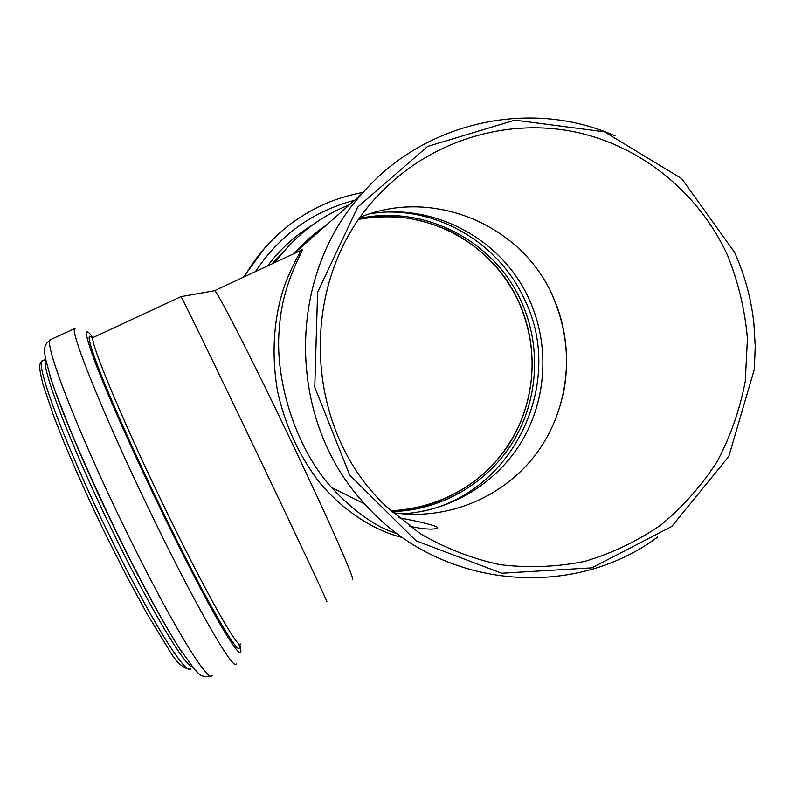 <?xml version="1.0" encoding="UTF-8"?>
<svg xmlns="http://www.w3.org/2000/svg" width="795" height="795" viewBox="0 0 795 795"><rect width="100%" height="100%" fill="white"/><g stroke="black" fill="none" stroke-linecap="round" stroke-linejoin="round"><path stroke-width="1.19" d="M331.565 487.564C354.451 512 376.413 527.413 397.44 533.813C376.204 527.264 354.242 511.851 331.565 487.564L331.445 487.424C293.315 445.2 274.036 374.813 279.532 326.546C282.364 279.502 308.569 242.634 301.255 250.206M302.12 249.431L300.639 250.534L299.019 254.281C295.054 261.058 290.503 270.717 285.365 283.268C275.636 310.05 270.022 348.13 277.614 391.508C285.087 425.216 298.92 455.386 319.103 482.009C346.332 514.395 377.506 531.527 402.677 537.619M352.274 579.287C356.329 582.954 329.796 522.325 292.222 443.451C251.777 358.326 214.68 286.061 214.411 290.741M275.378 262.32L278.717 257.819C297.658 233.591 321.25 215.902 349.482 204.752M294.319 253.486L295.084 252.611C304.326 242.077 314.721 232.935 326.268 225.174M398.484 517.615C423.993 522.554 437.051 525.922 437.667 527.741C434.537 529.947 425.166 529.47 409.554 526.32M366.207 505.531L362.868 503.066M326.765 601.586C329.607 606.327 300.033 543.214 260.094 459.609C217.015 369.377 179.511 292.282 180.972 296.615L93.512 337.338C87.152 335.242 119.856 415.179 163.74 505.769C204.226 589.791 238.788 650.946 240.398 643.97M551.064 292.56L551.7 293.931C566.785 327.6 570.343 362.431 562.383 398.424M360.662 217.085C433.056 187.372 521.54 224.826 552.595 295.79C575.689 346.113 569.687 407.805 537.241 452.434C504.696 496.974 447.724 521.152 392.77 512.636M734.54 252.263C744.726 274.931 751.176 298.622 753.889 323.346L755.24 346.372L754.326 369.407L728.777 456.479L671.785 526.439L591.917 567.849L501.715 573.245L416.033 540.799L349.73 475.172L314.76 387.225L317.593 292.292L357.69 207.107L427.63 146.419L514.882 120.134L604.448 131.811L681.673 178.597L734.54 252.263M727.663 255.602C738.376 282.295 744.975 309.98 747.449 338.66L745.243 381.471C739.847 409.703 730.446 436.465 717.04 461.766C701.518 485.785 682.776 506.872 660.834 525.038C637.371 541.176 611.981 553.3 584.673 561.409C556.709 567.024 528.466 568.107 499.946 564.659C471.763 558.597 445.081 548.192 419.889 533.455L385.774 506.047C299.715 425.285 298.284 272.377 382.822 190.701C432.659 140.397 505.719 118.336 573.145 131.553C640.571 145.117 699.034 192.658 727.663 255.602M657.674 537.052C571.426 601.298 438.969 588.648 364.865 504.06C286.925 421.012 285.584 277.664 361.964 193.781C424.222 121.178 530.901 98.272 615.121 135.895M369.635 213.905C434.408 202.397 502.45 239.543 529.112 299.228C549.643 343.977 547.059 398.017 522.315 440.43C497.382 482.724 451.421 511.115 402.191 513.808M308.072 239.394L316.35 233.899M238.858 643.731C244.383 666.965 207.594 604.747 160.709 507.458C136.372 457.085 113.496 405.967 100.885 374.157C88.563 342.476 85.93 330.65 92.965 338.67M239.613 644.179C243.628 659.115 238.311 654.504 223.683 630.326C207.445 602.699 186.259 561.995 160.113 508.204C133.54 453.22 108.806 397.649 96.344 365.382C84.349 333.552 83.266 324.35 93.104 337.796M236.145 663.855C233.899 672.023 195.54 605.83 150.911 513.341C102.476 413.549 67.535 325.871 75.316 328.176M212.146 675.661C208.548 684.515 168.639 618.927 123.841 526.31C75.157 426.418 41.708 337.855 50.979 339.475L75.108 328.265M182.075 652.556C164.565 625.754 142.325 584.792 115.335 529.689C85.025 467.43 58.423 404.108 49.409 373.958M164.794 624.194C149.828 598.387 133.222 566.785 114.997 529.381C92.647 483.141 74.849 442.785 61.593 408.332M192.629 667.194C184.847 666.349 149.51 607.549 112.184 530.494C70.656 445.409 40.644 366.406 45.693 359.906M190.631 668.724C186.418 677.012 148.884 616.91 108.001 532.501C63.57 441.543 33.619 359.797 42.86 360.592L45.573 359.33M272.039 263.87L290.97 243.648L272.039 263.87M267.597 265.947C279.989 249.352 294.945 235.708 312.445 224.985M255.523 271.572C279.77 234.992 312.773 211.241 354.54 200.31M244.403 276.759L244.86 275.964C252.929 261.883 262.738 249.213 274.285 237.953M243.489 277.187L264.646 248.139M518.688 301.623C539.02 345.855 536.078 399.408 510.996 440.986C485.745 482.446 439.555 509.585 390.782 510.817C428.108 508.76 460.484 495.136 487.911 469.944C500.989 456.668 511.423 441.781 519.205 425.285C536.615 384.025 536.416 342.814 518.628 301.633C505.64 274.305 486.252 252.75 460.484 236.97C447.456 228.702 430.284 222.491 408.988 218.357C392.333 216.041 375.707 216.349 359.102 219.301C423.338 205.875 492.145 242.127 518.688 301.623M305.389 241.889L312.435 237.347L305.379 241.889M359.757 218.357C424.58 204.454 494.261 240.945 521.063 301.066C541.574 345.696 538.543 399.736 513.133 441.623C487.554 483.38 440.828 510.609 391.617 511.592M306.234 241.084L313.548 236.363M388.089 212.027C445.737 211.331 500.92 247.235 524.591 299.586C566.1 383.17 512.467 494.42 420.565 511.692M300.649 250.534L214.471 290.712M437.667 527.731L436.475 528.317M211.291 676.098C199.138 678.036 199.187 672.878 194.914 669.847L178.776 647.438C159.616 616.383 138.469 577.13 115.335 529.689C98.56 494.589 83.574 461.428 70.358 430.204L55.074 390.892L51.049 379.126L45.275 357.72C43.904 346.988 44.172 344.811 50.741 339.584M61.364 407.765C74.611 442.249 92.478 482.784 114.997 529.381C133.361 567.064 150.046 598.814 165.042 624.631M189.836 669.152C182.949 668.496 175.963 661.967 168.858 649.565L146.896 613.531L126.683 576.266L105.218 533.604C89.388 500.78 75.495 469.944 63.53 441.106L53.454 415.477L43.059 384.601C38.279 365.342 39.044 363.673 42.672 360.682M214.392 290.761L181.022 296.634M278.717 257.819L272.586 263.622M243.896 276.998L244.86 275.964C257.202 254.668 273.182 236.791 292.808 222.332C313.031 208.23 331.773 198.621 363.216 192.35M361.964 193.781L295.084 252.611M364.865 504.06L331.445 487.434"/></g></svg>
